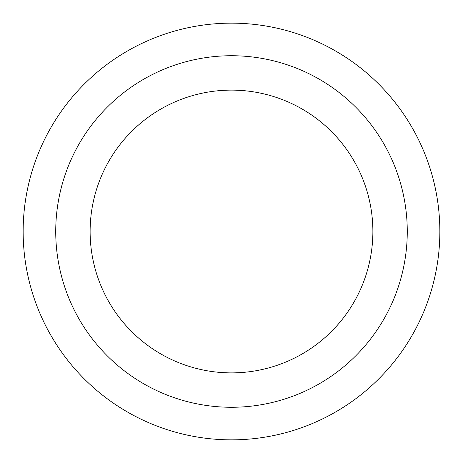 <?xml version="1.0" encoding="UTF-8"?>
<svg xmlns="http://www.w3.org/2000/svg" width="463" height="463" viewBox="0 0 463 463"><rect width="100%" height="100%" fill="white"/><g stroke="black" fill="none" stroke-linecap="round" stroke-linejoin="round"><path stroke-width="0.69" d="M231.5 439.85A208.35 208.35 0 0 0 411.937 127.325A208.35 208.35 0 0 0 51.063 127.325A208.35 208.35 0 0 0 231.5 439.85M231.5 407.272A175.772 175.772 0 0 0 383.723 143.617A175.772 175.772 0 0 0 79.277 143.617A175.772 175.772 0 0 0 231.5 407.272M231.5 372.883A141.383 141.383 0 0 0 353.94 160.811A141.383 141.383 0 0 0 109.06 160.811A141.383 141.383 0 0 0 231.5 372.883"/></g></svg>
